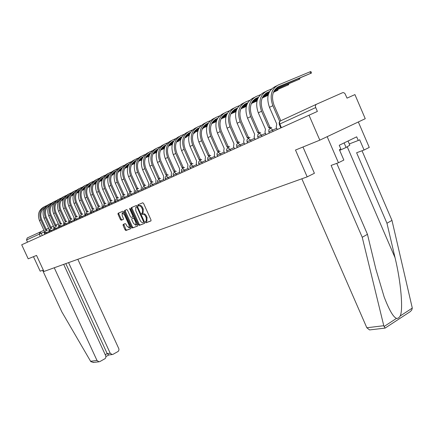 <?xml version="1.0" encoding="UTF-8"?>
<svg xmlns="http://www.w3.org/2000/svg" width="434" height="434" viewBox="0 0 434 434"><rect width="100%" height="100%" fill="white"/><g stroke="black" fill="none" stroke-linecap="round" stroke-linejoin="round"><path stroke-width="0.65" d="M145.444 222.289L146.046 222.794L150.923 220.928L150.978 219.843L143.605 203.492L142.737 202.776L137.909 204.832L137.903 205.58L138.506 206.079L139.119 205.819C140.073 205.624 140.99 206.383 141.869 208.103L142.477 209.454L142.45 212.872L141.685 213.197L141.679 213.94L142.276 214.445L142.9 214.195C143.855 214.011 144.777 214.781 145.656 216.495L146.263 217.846L146.236 221.232L145.45 221.552L145.444 222.289M146.166 221.269L146.838 222.425L151.059 220.803M138.658 204.512L138.701 205.217L139.298 205.716L139.916 205.456L139.119 205.819M143.025 212.606L142.401 212.899L142.471 213.577L143.068 214.076L143.692 213.826L142.9 214.195M123.131 224.449L123.11 225.479L125.079 229.825L125.887 230.525L130.916 228.588L130.911 227.573L123.804 211.879L122.985 211.184L118.037 213.295L118.048 214.32L120.43 219.577L121.238 220.271L123.375 219.392L123.37 218.373L122.182 215.747L122.166 212.996L124.428 214.808L129.099 225.132L129.115 227.845L126.831 226.016L126.061 224.307L125.247 223.608L123.131 224.449M281.362 127.661L279.539 123.191L279.659 121.862L280.38 120.945L316.511 104.231L342.806 92.616L343.858 92.713L345.008 93.641L347.037 98.133L354.92 94.596L365.249 118.699L319.815 140.149L295.494 150.045L307.18 176.866L43.953 271.467L36.543 255.425L28.199 258.821L21.7 244.781L317.379 111.435L315.708 107.561L279.268 124.249L280.858 127.889M319.815 140.149L309.008 115.189M138.424 224.676L139.265 225.392L144.544 223.374L144.587 222.306L137.301 206.161L136.45 205.45L131.22 207.68L131.22 208.738L138.424 224.676L139.206 224.313L140.046 225.024L144.679 223.25M137.616 226.027L132.484 227.991L131.659 227.286L124.542 211.564L124.542 210.528L126.723 209.595L127.547 210.295L130.455 216.712L131.28 217.418L132.771 216.81L132.771 215.769L129.733 209.052L129.733 208.315L130.341 208.792L137.654 224.975L137.643 226.011M27.548 242.145L26.539 239.969L27.206 237.973L43.942 230.302M316.511 104.231C315.431 104.887 315.165 105.994 315.708 107.561M307.18 176.866L314.325 173.318M146.849 220.944L147.055 217.477L146.263 217.846M143.692 213.826C144.652 213.642 145.569 214.412 146.448 216.127L147.055 217.477M143.122 212.568L143.274 209.09L142.477 209.454M139.916 205.456C140.866 205.26 141.782 206.02 142.661 207.734L143.274 209.09M131.958 207.365L132.007 208.374L139.206 224.313M143.48 222.311L143.513 221.562L137.122 207.409L136.531 206.915L135.777 207.246L135.761 210.642L140.106 220.266C140.974 221.958 141.88 222.729 142.829 222.561L143.48 222.311M137.48 206.557L136.531 206.915M135.885 207.186L137.318 206.551M137.746 225.908L132.484 227.991M125.269 210.213L125.323 211.212L132.435 226.922L133.26 227.628M133.466 223.369L135.793 225.213L135.793 222.458L134.128 218.769L133.292 218.063L131.806 218.665L131.806 219.702L133.466 223.369M136.444 224.91L136.965 223.45M134.388 217.754L133.292 218.063M132.598 218.297L134.073 217.7M129.761 227.541L130.271 226.157M124.412 213.219L122.941 212.644L122.301 212.931M118.764 212.986L118.818 213.962L121.2 219.219L122.008 219.913L123.446 219.327M123.788 224.188L125.844 229.461L126.652 230.161L131.003 228.49M279.718 121.466L272.84 105.69C269.471 95.898 271.239 89.013 278.145 85.042L310.022 71.822L310.885 71.545L311.504 72.983M276.74 87.76L311.52 73.02L278.807 86.561C272.579 90.147 270.99 96.353 274.028 105.18L280.803 120.733M277.25 129.516L276.198 127.108L276.762 124.059L269.471 107.35C266.118 97.607 267.887 90.76 274.776 86.8L276.61 85.845M370.18 329.851L369.562 329.927L366.833 327.768L383.775 325.712L385.083 328.109L410.173 311.677L411.725 310.082L412.3 308.086L391.967 220.391L386.954 223.239L356.612 152.752L364.072 150.007L359.683 139.797L358.262 140.486L356.688 136.829L339.247 145.265L340.847 148.971L339.377 149.687L343.858 160.059L338.449 162.75L327.171 136.672L358.332 121.965L369.263 147.424L364.072 150.007M336.762 163.363L367.457 234.317L375.877 269.167L384.15 296.916C389.179 310.044 393.307 317.194 396.54 318.372C397.902 318.545 399.101 317.764 400.143 316.023C403.387 310.191 400.94 281.753 395.032 257.655L386.954 223.239M367.457 234.317L362.233 237.279L331.104 165.419L338.449 162.75M383.775 325.712L362.233 237.279M391.967 220.391L362.027 150.761M301.847 178.781L366.833 327.768M302.975 147.001L314.406 173.285M349.294 143.936L358.262 140.486M54.255 267.767L96.999 360.48L98.947 361.804L99.912 361.555L105.169 358.587L105.836 357.507L105.798 355.94L63.69 264.377M93.722 362.417L90.923 361.723L90.581 361.256L61.769 311.753L42.613 270.301L40.178 271.185L33.472 256.678M108.82 354.974L107.198 353.618L110.203 353.222L112.162 354.54L113.073 354.296L118.243 351.383L118.949 350.059L118.851 348.762L77.832 259.293M110.203 353.222L68.567 262.619M105.24 354.692L107.198 353.618L65.805 263.612M339.67 150.359L346.088 147.473L349.82 145.162L348.035 141.017M344.119 142.911L346.088 147.473M274.885 89.654L299.954 78.95L275.27 89.171M270.604 128.242L268.771 127.737L261.561 111.24C258.252 101.627 260.015 94.851 266.861 90.918L271.505 88.986M269.563 91.547L267.507 92.404C261.339 95.957 259.749 102.071 262.738 110.735L269.937 127.216M268.879 127.688L270.046 127.167L271.776 127.721M265.999 134.589L264.968 132.224L265.489 129.245L258.311 112.84C255.018 103.276 256.782 96.532 263.612 92.61L265.337 91.71M269.34 91.97L265.489 93.576M273.968 91.102L288.778 84.673L274.19 90.701M259.559 133.303L257.78 132.793L250.678 116.594C247.423 107.149 249.187 100.482 255.968 96.587L260.4 94.742M258.452 97.276L256.608 98.046C250.494 101.567 248.91 107.583 251.845 116.095L258.935 132.278M257.883 132.744L259.038 132.234L260.715 132.788M255.143 139.488L254.123 137.166L254.612 134.252L247.543 118.135C244.304 108.744 246.067 102.104 252.832 98.22L254.46 97.373M268.749 93.283L263.66 95.409M258.235 97.683L254.628 99.185M268.901 92.909L264.046 94.943M273.393 92.355L277.982 90.212L273.539 91.997M248.894 138.186L247.168 137.676L240.176 121.764C236.975 112.482 238.733 105.918 245.454 102.061L249.686 100.292M247.733 102.804L246.083 103.498C240.024 106.981 238.44 112.905 241.326 121.265L248.313 137.166M247.266 137.632L248.411 137.122L250.044 137.676M244.657 144.218L243.653 141.934L244.109 139.086L237.148 123.256C233.959 114.023 235.716 107.486 242.422 103.639L243.957 102.836M268.348 94.466L262.754 96.809M257.655 98.947L252.832 100.965M247.516 103.194L244.141 104.605M268.451 94.129L262.977 96.424M257.801 98.589L253.206 100.509M262.179 98.019L267.539 95.561L262.326 97.677M238.591 142.9L236.915 142.395L230.025 126.755C226.879 117.636 228.631 111.169 235.288 107.35L239.34 105.657M237.382 108.142L235.912 108.76C229.906 112.211 228.327 118.043 231.17 126.267L238.049 141.885M237.013 142.347L238.147 141.842L239.731 142.395M234.523 148.786L233.535 146.546L233.959 143.752L227.101 128.198C223.966 119.122 225.718 112.683 232.358 108.874L233.807 108.12M257.259 100.086L251.937 102.321M246.946 104.415L242.378 106.335M237.17 108.516L234.007 109.845M257.362 99.76L252.154 101.947M247.092 104.068L242.747 105.891M251.362 103.493L257.02 100.976M257.053 100.84L251.508 103.162M228.637 147.462L227.004 146.952L220.217 131.583C217.119 122.616 218.866 116.241 225.463 112.466L229.336 110.844M227.373 113.307L226.076 113.849C220.13 117.267 218.552 123.012 221.351 131.095L228.127 146.453M227.096 146.909L228.219 146.41L229.76 146.963M224.731 153.207L223.754 150.999L224.145 148.265L217.391 132.978C214.304 124.053 216.051 117.706 222.631 113.941L223.998 113.225M246.555 105.516L241.488 107.648M236.606 109.699L232.271 111.522M227.166 113.665L224.215 114.907M246.653 105.202L241.705 107.279M236.752 109.363L232.64 111.093M240.919 108.782L246.295 106.449M219.007 151.873L217.418 151.363L210.734 136.249C207.68 127.433 209.421 121.151 215.958 117.408L219.669 115.856M217.7 118.292L216.561 118.775C210.669 122.155 209.101 127.818 211.852 135.766L218.53 150.864M217.51 151.32L218.622 150.826L220.119 151.374M215.253 157.482L214.293 155.312L214.651 152.632L207.994 137.6C204.957 128.822 206.698 122.567 213.219 118.84L214.504 118.167M236.215 110.762L231.393 112.791M226.619 114.804L222.506 116.534M217.499 118.645L214.738 119.806M246.349 106.238L241.06 108.462M236.318 110.458L231.61 112.439M226.76 114.484L222.864 116.122M230.823 113.898L235.95 111.712M209.687 156.137L208.141 155.627L201.555 140.768C198.55 132.093 200.286 125.903 206.763 122.198L210.311 120.706M208.342 123.12L207.354 123.538C201.517 126.885 199.955 132.468 202.662 140.291L209.242 155.133M208.228 155.589L209.334 155.095L210.794 155.649M206.079 161.616L205.13 159.484L205.466 156.858L198.902 142.07C195.913 133.439 197.644 127.276 204.105 123.582L205.32 122.947M226.228 115.835L221.638 117.771M216.957 119.746L213.056 121.39M208.146 123.462L205.564 124.547M236.015 111.457L230.969 113.583M226.331 115.542L221.85 117.43M217.098 119.431L213.414 120.983M221.069 118.84L225.957 116.773M200.665 160.271L199.163 159.761L192.669 145.14C189.707 136.607 191.437 130.504 197.855 126.837L201.257 125.404M199.282 127.797L198.436 128.155C192.653 131.469 191.096 136.97 193.765 144.663L200.253 159.273M199.244 159.717L200.34 159.235L201.761 159.783M197.193 165.625L196.26 163.526L196.569 160.954L190.097 146.404C187.152 137.909 188.882 131.833 195.278 128.171L196.428 127.574M216.571 120.739L212.199 122.589M207.615 124.525L203.915 126.088M199.092 128.122L196.683 129.137M226.027 116.507L221.215 118.536M216.674 120.457L212.41 122.252M207.75 124.222L204.262 125.692M191.926 164.269L190.461 163.759L184.059 149.377C181.141 140.974 182.866 134.958 189.224 131.328L192.484 129.95M190.51 132.321L189.799 132.625C184.07 135.907 182.519 141.332 185.144 148.905L191.546 163.276M190.542 163.721L191.627 163.244L193.011 163.786M188.589 169.504L187.667 167.443L187.949 164.915L181.569 150.598C178.667 142.238 180.387 136.249 186.728 132.625L187.808 132.061M216.3 121.656L211.635 123.625M207.235 125.486L203.063 127.249M198.571 129.153L195.061 130.634M190.325 132.636L188.079 133.585M216.371 121.39L211.781 123.332M207.333 125.214L203.275 126.929M198.707 128.86L195.403 130.254M183.457 168.148L182.03 167.638L175.716 153.479C172.846 145.211 174.555 139.276 180.853 135.679L183.983 134.361M182.014 136.71L181.423 136.96C175.748 140.209 174.202 145.558 176.79 153.012L183.099 167.161M182.112 167.6L183.181 167.128L184.531 167.67M180.246 173.269L179.334 171.24L179.595 168.761L173.302 154.667C170.443 146.437 172.157 140.524 178.439 136.938L179.454 136.412M206.958 126.375L202.504 128.258M198.192 130.086L194.22 131.768M189.81 133.634L186.479 135.045M181.83 137.014L179.736 137.898M207.029 126.12L202.651 127.976M198.295 129.82L194.427 131.453M189.946 133.352L186.821 134.676M202.141 129.088L203.069 128.605L202.211 128.909M175.249 171.907L173.855 171.403L167.627 157.461C164.795 149.318 166.499 143.464 172.743 139.905L175.743 138.636M173.774 140.963L173.302 141.164C167.676 144.381 166.141 149.659 168.69 156.999L174.918 170.925M173.931 171.365L174.994 170.893L176.312 171.435M172.152 176.92L171.256 174.918L171.49 172.488L165.289 158.611C162.468 150.506 164.171 144.679 170.394 141.126L171.354 140.627M197.92 130.943L193.662 132.75M189.441 134.54L185.649 136.146M181.325 137.979L178.162 139.319M173.589 141.256L171.647 142.081M197.991 130.699L193.808 132.473M189.539 134.28L185.855 135.842M181.455 137.708L178.499 138.956M193.287 133.591L194.931 132.771L193.374 133.379M167.285 175.558L165.924 175.048L159.777 161.323C156.989 153.305 158.687 147.527 164.871 144.001L167.752 142.781M165.783 145.086L165.425 145.238C159.848 148.428 158.318 153.636 160.835 160.862L166.976 174.577M166 175.016L167.052 174.544L168.338 175.086M164.296 180.463L163.417 178.493L163.629 176.106L157.509 162.441C154.732 154.455 156.424 148.705 162.593 145.184L163.493 144.717M189.164 135.375L185.101 137.101M180.956 138.858L177.343 140.388M173.095 142.195L170.101 143.464M165.604 145.374L163.797 146.139M189.235 135.131L185.242 136.829M181.054 138.609L177.549 140.095M173.226 141.929L170.432 143.112M184.71 137.941L187.027 136.824L184.808 137.714M159.555 179.096L158.226 178.591L152.16 165.072C149.41 157.168 151.103 151.471 157.227 147.978L159.994 146.806M158.025 149.09L157.775 149.198C152.253 152.356 150.728 157.493 153.207 164.616L159.267 178.124M158.302 178.558L159.343 178.092L160.596 178.629M156.674 183.902L155.806 181.96L156.001 179.616L149.958 166.157C147.224 158.285 148.905 152.611 155.014 149.128L155.866 148.688M180.685 139.667L176.795 141.316M172.737 143.046L169.287 144.511M165.121 146.28L162.278 147.489M157.857 149.367L156.18 150.083M180.756 139.433L176.936 141.055M172.83 142.802L169.493 144.218M165.245 146.025L162.604 147.148M176.405 142.151L179.345 140.762L176.508 141.913M152.046 182.535L150.75 182.025L144.766 168.707C142.054 160.922 143.735 155.301 149.806 151.84L152.47 150.712M150.5 152.98L150.343 153.045C144.875 156.169 143.361 161.242 145.802 168.256L151.786 181.569M150.82 181.992L151.857 181.537L153.077 182.074M149.274 187.238L148.412 185.329L148.591 183.023L142.629 169.759C139.927 162.012 141.603 156.408 147.658 152.958L148.455 152.546M172.466 143.828L168.745 145.412M164.763 147.104L161.475 148.504M157.379 150.251L154.683 151.395M150.332 153.245L148.781 153.907M172.537 143.605L168.886 145.157M164.855 146.871L161.676 148.222M157.504 149.996L155.003 151.059M168.359 146.225L171.88 144.587L168.463 145.992M144.755 185.871L143.491 185.367L137.583 172.244C134.909 164.573 136.58 159.018 142.596 155.594L145.157 154.504M143.187 156.75L143.128 156.777C137.708 159.875 136.2 164.882 138.614 171.799L144.511 184.911M143.562 185.334L144.582 184.879L145.781 185.416M142.081 190.483L141.229 188.6L141.392 186.332L135.506 173.264C132.842 165.625 134.513 160.097 140.507 156.679L141.256 156.289M164.491 147.869L160.938 149.383M157.027 151.048L153.891 152.383M149.866 154.103L147.305 155.188M143.025 157.016L141.593 157.623M164.562 147.652L161.079 149.133M157.119 150.82L154.086 152.112M149.985 153.858L147.62 154.862M160.547 150.175L164.312 148.482M164.34 148.39L160.651 149.947M137.67 189.115L136.433 188.611L130.607 175.678C127.965 168.115 129.63 162.636 135.587 159.24L138.05 158.193M134.963 161.003L136.086 160.423C130.737 163.493 129.245 168.43 131.621 175.233L137.448 188.161M136.504 188.584L137.518 188.128L138.685 188.66M135.088 193.635L134.252 191.779L134.394 189.555L128.583 176.671C125.958 169.141 127.618 163.683 133.558 160.298L134.263 159.929M156.755 151.792L153.359 153.24M149.513 154.878L146.524 156.153M142.564 157.84L140.139 158.877M135.923 160.672L134.605 161.236M156.826 151.58L153.495 153.001M149.605 154.656L146.719 155.887M142.688 157.607L140.453 158.556M152.969 154.01L156.566 152.432M156.609 152.285L153.072 153.793M130.786 192.267L129.576 191.768L123.82 179.014C121.216 171.56 122.871 166.151 128.773 162.788L131.144 161.779M128.155 164.529L129.175 163.998C123.945 167.057 122.491 171.918 124.829 178.575L130.58 191.318M129.641 191.736L130.645 191.291L131.79 191.823M128.29 196.705L127.466 194.871L127.591 192.68L121.856 179.985C119.263 172.558 120.912 167.166 126.799 163.813L127.46 163.472M149.247 155.6L145.998 156.989M142.222 158.6L139.368 159.815M135.473 161.481L133.178 162.457M129.023 164.231L127.813 164.746M149.318 155.394L146.133 156.75M142.314 158.383L139.564 159.555M135.592 161.247L133.482 162.148M145.612 157.737L149.052 156.251M124.086 195.338L122.903 194.839L117.218 182.264C114.652 174.907 116.296 169.569 122.144 166.238L124.428 165.267M122.469 167.453C117.337 170.519 115.921 175.314 118.222 181.83L123.902 194.394M122.968 194.806L123.961 194.367L125.084 194.893M121.683 199.683L120.864 197.877L120.972 195.729L115.308 183.202C112.753 175.878 114.392 170.557 120.229 167.236L120.847 166.911M141.956 159.3L138.847 160.629M135.137 162.213L132.413 163.379M128.583 165.012L126.402 165.945M122.317 167.692L121.205 168.164M149.101 156.077L145.71 157.526M142.026 159.099L138.983 160.401M135.224 162.007L132.609 163.124M128.703 164.79L126.706 165.642M138.462 161.361L141.755 159.951M117.571 198.322L116.415 197.823L110.8 185.421C108.267 178.168 109.9 172.889 115.699 169.591L117.891 168.658M115.938 170.833C110.914 173.893 109.531 178.613 111.788 184.993L117.402 197.383M116.475 197.796L117.462 197.356L118.558 197.877M115.243 202.586L114.44 200.806L114.533 198.685L108.939 186.338C106.417 179.112 108.044 173.855 113.827 170.567L114.408 170.264M134.871 162.896L131.898 164.171M128.247 165.728L125.654 166.84M121.883 168.452L119.817 169.336M115.791 171.056L114.771 171.49M141.809 159.766L138.565 161.155M134.941 162.701L132.034 163.944M128.339 165.528L125.844 166.591M121.997 168.235L120.115 169.038M131.513 164.887L134.67 163.537M111.229 201.224L110.1 200.73L104.551 188.497C102.05 181.341 103.672 176.128 109.417 172.862L111.533 171.956M109.58 174.121C104.659 177.17 103.308 181.819 105.533 188.068L111.071 200.291M110.16 200.703L111.137 200.264L112.205 200.785M108.983 205.412L108.185 203.654L108.267 201.571L102.739 189.387C100.249 182.258 101.865 177.067 107.599 173.806L108.142 173.524M127.987 166.396L125.138 167.616M121.553 169.151L119.073 170.209M115.363 171.799L113.41 172.634M109.439 174.332L108.516 174.728M134.724 163.352L131.616 164.681M128.057 166.206L125.274 167.394M121.639 168.951L119.263 169.965M115.477 171.587L113.703 172.347M105.055 204.051L103.948 203.557L98.469 191.492C95.995 184.428 97.612 179.28 103.308 176.041L105.343 175.173M103.39 177.322C98.567 180.36 97.249 184.944 99.44 191.069L104.914 203.128M104.008 203.53L104.974 203.101L106.021 203.617M102.885 208.163L102.093 206.432L102.164 204.376L96.701 192.36C94.243 185.323 95.854 180.191 101.534 176.963L102.039 176.703M127.786 167.014L124.759 168.311M121.292 169.797L118.569 170.963M115.037 172.477L112.677 173.486M109.021 175.054L107.171 175.846M103.254 177.522L102.419 177.88M127.84 166.835L124.862 168.11M121.363 169.613L118.699 170.752M115.124 172.282L112.862 173.253M109.129 174.848L107.464 175.564M124.504 168.88L124.921 168.652L124.547 168.777M99.039 206.806L97.954 206.313L92.54 194.405C90.104 187.439 91.704 182.351 97.352 179.139L99.315 178.303M97.362 180.441C92.637 183.468 91.352 187.987 93.505 193.987L98.914 205.884M98.013 206.286L98.974 205.862L99.999 206.378M96.939 210.843L96.164 209.134L96.218 207.11L90.825 195.251C88.395 188.313 89.995 183.24 95.626 180.039L96.098 179.795M121.091 170.399L118.189 171.647M114.782 173.106L112.173 174.224M108.701 175.716L106.449 176.681M102.847 178.222L101.095 178.971M97.238 180.631L96.484 180.951M121.146 170.226L118.292 171.452M114.853 172.927L112.303 174.018M108.788 175.526L106.628 176.448M102.956 178.021L101.382 178.699M117.918 172.233L118.883 171.745L117.977 172.092M93.18 209.486L92.122 208.998L86.767 197.248C84.359 190.369 85.954 185.34 91.547 182.161L93.44 181.352M91.487 183.479C86.86 186.501 85.601 190.949 87.722 196.83L93.071 208.575M92.176 208.971L93.126 208.548L94.129 209.063M91.151 213.457L90.38 211.765L90.429 209.779L85.091 198.072C82.693 191.22 84.283 186.208 89.865 183.039L90.305 182.806M114.581 173.698L111.798 174.891M108.446 176.329L105.945 177.403M102.527 178.868L100.379 179.79M96.831 181.309L95.176 182.02M91.373 183.653L90.695 183.945M114.636 173.524L111.896 174.701M108.516 176.15L106.08 177.197M102.614 178.683L100.563 179.562M96.939 181.114L95.464 181.748M111.522 175.482L112.997 174.761L111.587 175.325M87.467 212.101L86.431 211.618L81.142 200.014C78.76 193.228 80.344 188.253 85.894 185.106L87.717 184.32M85.764 186.441C81.229 189.446 80.002 193.835 82.086 199.602L87.37 211.195M86.485 211.591L87.424 211.168L88.411 211.678M85.509 216.002L84.744 214.336L84.782 212.372L79.509 200.817C77.138 194.052 78.717 189.099 84.25 185.958L84.663 185.747M108.245 176.904L105.576 178.048M102.278 179.464L99.885 180.495M96.522 181.938L94.471 182.817M90.977 184.32L89.415 184.993M85.655 186.604L85.059 186.859M108.299 176.736L105.674 177.864M102.348 179.296L100.015 180.294M96.603 181.759L94.65 182.595M91.08 184.13L89.692 184.727M105.294 178.64L107.258 177.707L105.37 178.477M81.901 214.651L80.881 214.168L75.657 202.716C73.303 196.011 74.881 191.096 80.377 187.976L82.14 187.222M80.181 189.332C75.733 192.327 74.54 196.651 76.59 202.304L81.814 213.75M80.936 214.141L81.869 213.729L82.834 214.233M80.002 218.481L79.248 216.837L79.276 214.906L74.062 203.497C71.724 196.819 73.292 191.92 78.776 188.806L79.156 188.611M102.082 180.029L99.516 181.13M96.272 182.524L93.983 183.506M90.668 184.933L88.715 185.768M85.265 187.249L83.789 187.884M80.084 189.479L79.558 189.707M102.136 179.866L99.619 180.945M96.337 182.356L94.113 183.311M90.749 184.754L88.894 185.551M85.373 187.065L84.066 187.629M99.234 181.71L101.654 180.577L99.31 181.542M76.471 217.136L75.473 216.658L70.303 205.347C67.981 198.729 69.548 193.868 74.995 190.776L76.699 190.043M74.74 192.148C70.379 195.132 69.212 199.396 71.236 204.94L76.4 216.24M75.527 216.631L76.449 216.219L77.398 216.723M74.637 220.906L73.888 219.278L73.905 217.38L68.751 206.112C66.44 199.515 68.002 194.671 73.438 191.589L73.785 191.405M96.077 183.072L93.619 184.124M90.424 185.502L88.232 186.441M84.961 187.846L83.106 188.649M79.704 190.108L78.31 190.71M74.653 192.284L74.192 192.479M96.131 182.915L93.717 183.951M90.489 185.34L88.357 186.251M85.042 187.678L83.279 188.437M79.807 189.929L78.581 190.455M93.332 184.7L95.936 183.517M95.957 183.446L93.408 184.537M71.176 219.561L70.194 219.083L65.084 207.919C62.789 201.376 64.346 196.575 69.749 193.504L71.393 192.799M69.429 194.899C65.154 197.866 64.015 202.07 66.006 207.512L71.116 218.671M70.248 219.061L71.165 218.649L72.093 219.154M69.397 223.266L68.659 221.66L68.664 219.788L63.57 208.662C61.286 202.146 62.838 197.356 68.225 194.302L68.55 194.134M90.229 186.034L87.869 187.049M84.722 188.405L82.623 189.305M79.4 190.694L77.632 191.454M74.274 192.897L72.966 193.461M69.353 195.018L68.957 195.186M90.277 185.882L87.966 186.875M84.787 188.242L82.748 189.121M79.482 190.526L77.805 191.248M74.377 192.723L73.232 193.217M87.587 187.607L90.082 186.501M90.115 186.392L87.663 187.45M66.006 221.931L65.046 221.454L59.99 210.425C57.722 203.964 59.268 199.211 64.628 196.173L66.212 195.49M64.248 197.584C60.06 200.535 58.943 204.68 60.906 210.023L65.957 221.047M65.095 221.432L66.006 221.025L66.917 221.524M69.017 222.436L63.901 224.736L63.554 222.143L58.514 211.152C56.252 204.712 57.798 199.976 63.142 196.949L63.435 196.792M84.527 188.926L82.265 189.902M79.162 191.237L77.154 192.099M73.981 193.466L72.294 194.193M68.984 195.62L67.747 196.152M64.183 197.687L63.852 197.828M84.581 188.774L82.357 189.729M79.227 191.079L77.279 191.915M74.062 193.304L72.462 193.993M69.082 195.446L68.013 195.908M81.983 190.445L84.375 189.398M60.961 224.237L60.017 223.765L55.02 212.872C52.78 206.486 54.315 201.788 59.626 198.777L61.156 198.116M59.051 200.291L59.181 200.22C55.08 203.139 53.99 207.23 55.926 212.47L60.923 223.364M60.066 223.743L60.966 223.342L61.861 223.835M58.72 226.581L58.557 224.438L53.577 213.577C51.342 207.219 52.877 202.537 58.172 199.531L58.444 199.39M78.972 191.747L76.796 192.68M73.742 193.998L71.822 194.823M68.691 196.173L67.086 196.868M63.82 198.273L62.659 198.772M59.138 200.291L58.867 200.41M84.413 189.278L82.059 190.293M79.021 191.6L76.894 192.517M73.807 193.846L71.946 194.644M68.773 196.016L67.254 196.667M63.917 198.105L62.919 198.533M76.52 193.217L78.814 192.219M56.035 226.494L55.113 226.022L50.165 215.259C47.952 208.949 49.476 204.305 54.744 201.316L56.219 200.682M54.255 202.765C50.225 205.683 49.156 209.714 51.066 214.863L56.002 225.626M55.156 226L56.051 225.604L56.93 226.098M53.783 228.637L53.686 226.678L48.754 215.953C46.546 209.665 48.071 205.032 53.322 202.054L53.572 201.929M73.552 194.492L71.469 195.392M68.458 196.689L66.619 197.481M63.532 198.815L62.002 199.472M58.78 200.866L57.689 201.333M78.858 192.088L76.596 193.059M73.606 194.351L71.567 195.229M68.523 196.542L66.744 197.307M63.608 198.658L62.17 199.282M58.878 200.698L57.944 201.099M71.192 195.918L73.4 194.964M51.223 228.696L50.317 228.23L45.424 217.591C43.232 211.358 44.751 206.763 49.97 203.801L51.402 203.183M49.433 205.266C45.478 208.168 44.436 212.145 46.313 217.201L51.201 227.834M50.36 228.208L51.25 227.812L52.107 228.3M48.977 230.687L48.923 228.87L44.046 218.269C41.865 212.058 43.378 207.474 48.586 204.522L48.809 204.403M68.268 197.177L66.266 198.04M63.299 199.32L61.541 200.079M58.498 201.392L57.044 202.022M53.859 203.394L52.834 203.834M73.438 194.828L71.268 195.767M68.322 197.036L66.364 197.882M63.364 199.173L61.666 199.906M58.574 201.24L57.207 201.832M53.952 203.231L53.089 203.606M46.519 230.85L45.63 230.383L40.791 219.87C38.626 213.707 40.129 209.161 45.31 206.226L46.693 205.629M44.724 207.707C40.839 210.593 39.825 214.515 41.675 219.485L46.509 229.993M45.678 230.362L46.552 229.971L47.398 230.459M44.29 232.711L44.273 231.007L39.445 220.532C37.286 214.391 38.789 209.861 43.953 206.931L44.16 206.823M68.116 197.638L65.995 198.555M63.114 199.797L61.194 200.622M58.27 201.886L56.588 202.613M53.577 203.909L52.194 204.506M49.053 205.862L48.093 206.28M68.154 197.503L66.066 198.403M63.163 199.656L61.286 200.47M58.33 201.745L56.708 202.445M53.659 203.763L52.362 204.322M49.145 205.711L48.342 206.052M146.838 222.425L146.046 222.794M139.298 205.716L138.506 206.079M143.068 214.076L142.276 214.445M44.051 231.995L26.539 239.969M42.25 235.51L41.219 233.264L39.966 232.076L39.282 234.138L40.319 236.384M46.194 229.298L48.624 228.213M50.908 227.194L53.409 226.081M55.736 225.04L58.308 223.895M49.134 231.452L44.425 233.563L44.794 234.365M46.877 233.427L45.234 231.425L44.425 233.563M53.941 229.271L49.123 231.436L49.498 232.244M51.608 231.289L49.937 229.271L49.123 231.436M58.867 227.042L53.935 229.255L54.31 230.074M56.453 229.109L54.755 227.069L53.935 229.255M63.906 224.752L58.856 227.02L59.236 227.85M61.411 226.868L59.691 224.807L58.856 227.02M66.489 224.579L64.704 222.512L63.901 224.736L64.286 225.571M74.252 220.065L69.066 222.392L69.456 223.239M71.697 222.23L69.917 220.125L69.066 222.392M79.612 217.629L74.36 219.989L74.757 220.852M77.03 219.826L75.223 217.694L74.36 219.989M85.113 215.139L79.791 217.532L80.187 218.4M82.498 217.358L80.664 215.204L79.791 217.532M90.755 212.584L85.357 215.004L85.758 215.888M88.107 214.825L86.241 212.649L85.357 215.004M96.538 209.958L91.069 212.416L91.476 213.311M93.863 212.231L93.456 211.342L91.965 210.029L91.069 212.416M102.473 207.268L96.928 209.758L97.341 210.664M99.771 209.568L99.359 208.662L97.834 207.343L96.928 209.758M108.571 204.501L102.945 207.029L103.363 207.946M105.831 206.834L105.413 205.917L103.862 204.582L102.945 207.029M114.826 201.664L109.124 204.23L109.542 205.157M112.059 204.023L111.636 203.096L110.052 201.75L109.124 204.23M121.26 198.75L115.466 201.354L115.894 202.293M118.449 201.143L118.026 200.199L116.41 198.837L115.401 199.922L115.466 201.354M127.862 195.756L121.987 198.398L122.421 199.352M125.025 198.175L124.591 197.22L122.941 195.848L121.921 196.949L121.987 198.398M134.654 192.674L128.692 195.354L129.126 196.325M131.779 195.132L131.339 194.161L129.657 192.772L128.627 193.889L128.692 195.354M141.641 189.506L135.582 192.229L136.026 193.211M138.728 191.996L138.283 191.014L136.564 189.609L135.517 190.743L135.582 192.229M148.829 186.251L142.678 189.012L143.122 190.011M145.878 188.774L145.428 187.776L143.67 186.354L142.607 187.504L142.678 189.012M156.224 182.898L149.974 185.703L150.43 186.718M153.235 185.454L152.779 184.439L150.989 183.007L149.904 184.173L149.974 185.703M163.84 179.443L157.488 182.296L157.949 183.327M160.813 182.036L160.352 181.005L158.518 179.557L157.423 180.745L157.488 182.296M171.69 175.884L165.229 178.786L165.701 179.828M168.614 178.515L168.148 177.473L166.276 176.009L165.159 177.213L165.229 178.786M179.774 172.222L173.209 175.168L173.681 176.231M176.66 174.886L176.188 173.828L174.267 172.347L173.139 173.567L173.209 175.168M188.112 168.441L181.434 171.441L181.917 172.515M184.955 171.142L184.477 170.068L182.513 168.571L181.363 169.813L181.434 171.441M196.71 164.54L189.918 167.595M193.51 167.285L193.027 166.189L191.014 164.676L190.195 165.316L189.734 166.412L190.407 168.685M205.591 160.515L198.674 163.618L199.168 164.736M202.342 163.303L201.848 162.191L199.792 160.661L198.604 161.947L198.674 163.618M214.754 156.359L207.718 159.522L208.217 160.651M211.461 159.191L210.962 158.057L208.852 156.511L207.642 157.819L207.718 159.522M224.226 152.068L217.054 155.285L217.564 156.435M220.884 154.938L220.374 153.788L218.215 152.226L216.984 153.56L217.054 155.285M234.013 147.625L226.711 150.907L227.226 152.079M230.622 150.544L230.107 149.377L227.888 147.793L226.635 149.155L226.711 150.907M244.136 143.036L236.698 146.383L237.219 147.571M240.696 146.003L240.17 144.815L237.897 143.215L236.617 144.598L236.698 146.383M254.617 138.289L247.027 141.696L247.559 142.905M251.123 141.3L250.592 140.09L248.253 138.473L246.951 139.884L247.027 141.696M265.467 133.368L257.725 136.846L258.268 138.077M261.919 136.433L260.807 134.274L259.315 133.477L257.753 134.752L257.725 136.846M276.708 128.269L268.809 131.817L269.357 133.075M273.1 131.388L271.972 129.191L270.436 128.383L268.836 129.69L268.809 131.817M146.893 220.928L146.204 221.248M146.448 216.127L145.656 216.495M142.661 207.734L141.869 208.103M132.007 208.374L131.22 208.738M140.046 225.024L139.265 225.392M144.267 221.942L143.502 222.3M144.126 221.275L143.513 221.562M137.741 207.126L137.122 207.409M132.435 226.922L131.659 227.286M125.323 211.212L124.542 211.564M133.515 216.463L132.755 216.821M133.368 215.492L132.771 215.769M130.33 208.776L129.733 209.052M136.39 222.175L135.793 222.458M134.724 218.492L134.128 218.769M132.62 218.286L131.838 218.649M129.679 224.861L129.099 225.132M125.008 214.542L124.428 214.808M122.008 219.913L121.238 220.271M121.2 219.219L120.43 219.577M118.818 213.962L118.048 214.32M126.652 230.161L125.887 230.525M125.844 229.461L125.079 229.825M123.874 225.116L123.11 225.479M310.663 73.303L310.022 71.822M269.471 107.35L272.84 105.69M277.472 87.25L278.807 86.561M384.057 326.525L396.54 318.372M400.143 316.023L412.3 308.086M347.227 146.768L395.032 257.655M90.581 361.256L96.999 360.48M299.08 79.238L298.798 78.576M258.311 112.84L261.561 111.24M266.188 93.088L267.507 92.404M287.899 84.972L287.623 84.337M247.543 118.135L250.678 116.594M255.3 98.724L256.608 98.046M277.093 90.511L276.827 89.903M237.148 123.256L240.176 121.764M244.787 104.165L246.083 103.498M266.639 95.871L266.389 95.29M227.101 128.198L230.025 126.755M234.626 109.422L235.912 108.76M256.527 101.051L256.282 100.498M217.391 132.978L220.217 131.583M224.801 114.505L226.076 113.849M207.994 137.6L210.734 136.249M215.302 119.426L216.561 118.775M198.902 142.07L201.555 140.768M206.107 124.184L207.354 123.538M190.097 146.404L192.669 145.14M197.199 128.795L198.436 128.155M181.569 150.598L184.059 149.377M188.573 133.26L189.799 132.625M173.302 154.667L175.716 153.479M180.208 137.589L181.423 136.96M165.289 158.611L167.627 157.461M172.097 141.782L173.302 141.164M193.993 133.119L193.803 132.69M157.509 162.441L159.777 161.323M164.231 145.857L165.425 145.238M186.083 137.171L185.904 136.759M149.958 166.157L152.16 165.072M156.593 149.811L157.775 149.198M178.401 141.11L178.222 140.714M142.629 169.759L144.766 168.707M149.177 153.647L150.343 153.045M170.931 144.94L170.763 144.555M135.506 173.264L137.583 172.244M141.967 157.379L143.128 156.777M163.667 148.661L163.504 148.292M128.583 176.671L130.607 175.678M156.603 152.285L156.441 151.927M121.856 179.985L123.82 179.014M115.308 183.202L117.218 182.264M121.531 167.953L122.453 167.475M108.939 186.338L110.8 185.421M115.086 171.289L115.916 170.86M102.739 189.387L104.551 188.497M108.809 174.539L109.558 174.153M96.701 192.36L98.469 191.492M102.701 177.701L103.363 177.354M90.825 195.251L92.54 194.405M96.749 180.777L97.335 180.479M85.091 198.072L86.767 197.248M90.95 183.783L91.46 183.517M112.043 175.13L111.912 174.842M79.509 200.817L81.142 200.014M85.303 186.707L85.737 186.479M106.303 178.076L106.173 177.794M74.062 203.497L75.657 202.716M79.791 189.56L80.16 189.365M100.699 180.945L100.574 180.674M68.751 206.112L70.303 205.347M74.415 192.338L74.719 192.181M63.57 208.662L65.084 207.919M58.514 211.152L59.99 210.425M53.577 213.577L55.02 212.872M48.754 215.953L50.165 215.259M44.046 218.269L45.424 217.591M39.445 220.532L40.791 219.87M280.375 120.945L279.176 122.383L279.268 124.249M147.028 220.857L146.236 221.232M143.242 212.503L142.45 212.872M144.294 221.926L143.508 222.295M133.553 216.447L132.771 216.81M136.574 224.85L135.793 225.213M129.885 227.487L129.115 227.845M369.562 329.927L385.001 328.109M112.162 354.54L108.576 355.007M108.836 354.969L105.929 356.569M93.071 362.493L98.947 361.804M299.639 78.223L299.937 78.917M288.48 83.979L288.767 84.641M277.689 89.545L277.966 90.18M267.257 94.921L267.523 95.534M202.852 128.111L203.063 128.583M194.72 132.299L194.926 132.755M186.826 136.368L187.021 136.808M179.15 140.318L179.34 140.746M171.69 144.159L171.875 144.571M124.764 168.311L124.916 168.642M118.732 171.414L118.878 171.739M112.851 174.441L112.992 174.756M107.111 177.392L107.252 177.696M101.513 180.273L101.648 180.571"/></g></svg>
